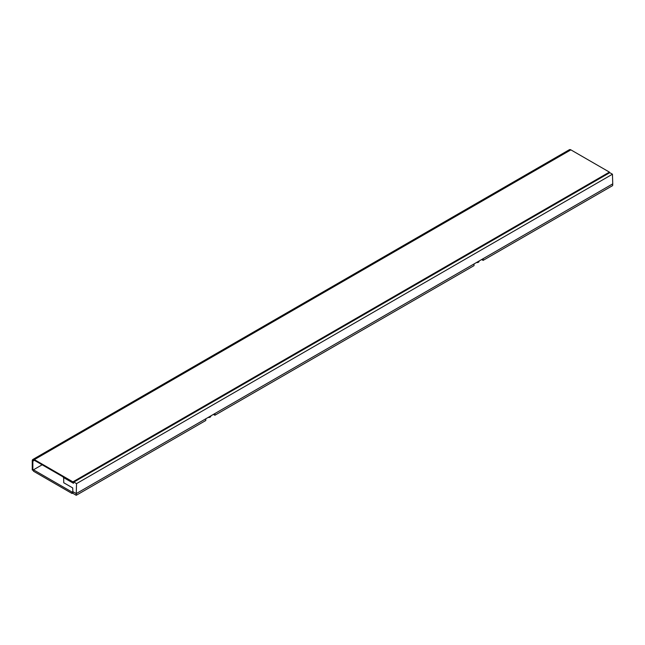 <?xml version="1.0" encoding="UTF-8"?>
<svg xmlns="http://www.w3.org/2000/svg" width="645" height="645" viewBox="0 0 645 645"><rect width="100%" height="100%" fill="white"/><g stroke="black" fill="none" stroke-linecap="round" stroke-linejoin="round"><path stroke-width="0.97" d="M42.143 464.795L33.467 469.802L33.467 471.205L71.998 493.457L71.998 492.054L72.804 491.587M71.998 493.457L72.925 492.925M33.467 469.802L71.998 492.054M609.412 172.11L570.873 149.866L34.37 459.611L72.909 481.855L609.412 172.11L609.412 172.812L72.909 482.557L72.909 481.855M34.37 460.312A2.145 1.242 -120 0 0 33.298 460.199A2.145 1.242 -120 0 0 32.855 461.183L34.37 460.312L72.909 482.557M34.37 459.611A3.007 1.733 -120 0 0 32.871 459.458A3.007 1.733 -120 0 0 32.25 460.836L32.25 469.947L32.855 470.294L32.855 461.183M32.871 459.458L569.374 149.713A3.007 1.733 60 0 1 570.873 149.866M33.467 469.947L32.855 470.294M602.736 176.666L78.376 479.404M210.802 415.912L210.802 416.219A2.145 1.242 180 0 1 210.173 417.089A2.145 1.242 180 0 1 208.182 417.428M479.05 261.04L479.05 261.346A2.145 1.242 180 0 1 478.421 262.217A2.145 1.242 180 0 1 476.429 262.555M205.82 418.79L205.771 420.508L76.247 495.287L76.247 493.594L474.075 263.918L474.019 265.635L214.874 415.251L214.93 413.534M63.653 477.211L63.75 482.75L72.7 487.918L72.966 493.393L76.247 495.287M213.406 414.404L214.874 415.251M72.804 491.611L76.247 493.594L76.545 483.613L73.877 482.073L73.474 483.29L63.307 477.421M474.075 263.918L612.75 183.849L612.452 174.215L76.545 483.613M612.452 174.215L609.783 172.675L73.877 482.073M612.75 183.849L612.645 185.599L483.121 260.378L483.178 258.661M481.662 259.532L483.121 260.378"/></g></svg>
